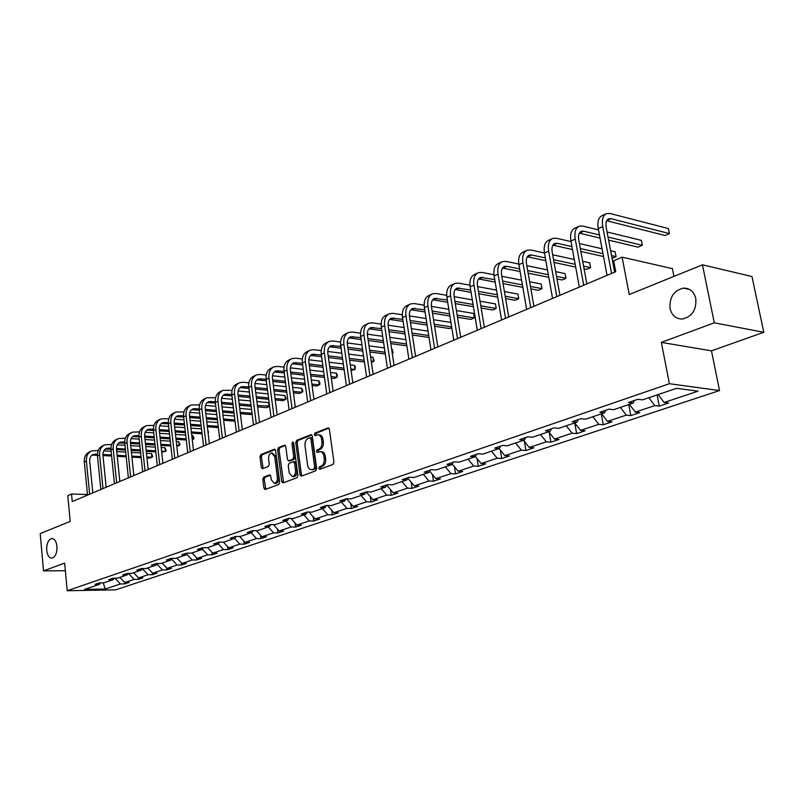 <?xml version="1.0" encoding="UTF-8"?>
<svg xmlns="http://www.w3.org/2000/svg" width="804" height="804" viewBox="0 0 804 804"><rect width="100%" height="100%" fill="white"/><g stroke="black" fill="none" stroke-linecap="round" stroke-linejoin="round"><path stroke-width="1.21" d="M56.963 546.328C56.27 541.203 54.511 538.59 51.697 538.509C48.2 539.735 46.531 543.675 46.692 550.308C47.376 555.443 49.134 558.056 51.969 558.147C55.466 556.921 57.124 552.981 56.963 546.328M695.802 298.545C693.963 291.561 689.842 288.083 683.46 288.123C673.762 290.525 669.3 297.329 670.054 308.525C671.863 315.56 676.003 319.057 682.485 319.017C692.133 316.605 696.576 309.781 695.802 298.545M318.726 468.39L319.751 469.355L332.936 464.481L333.931 462.179L329.389 429.246L327.891 427.919L314.846 433.105L314.163 434.713L315.017 435.678L317.63 434.783C319.701 434.793 321.017 436.27 321.57 439.215L321.942 441.939C322.183 445.557 321.138 447.999 318.806 449.265L317.118 449.908L316.434 451.506L317.309 452.481L319.881 451.627C321.972 451.637 323.308 453.134 323.881 456.129L324.253 458.863C324.494 462.491 323.439 464.933 321.097 466.169L319.409 466.802L318.726 468.39M320.776 451.687L321.298 451.717C323.399 451.727 324.736 453.225 325.298 456.22L325.68 458.953C325.921 462.581 324.866 465.013 322.525 466.25L320.836 466.883L320.384 469.124M328.926 428.19L316.263 433.215L315.781 435.396M318.555 434.853L319.057 434.884C321.128 434.894 322.434 436.371 322.997 439.316L323.369 442.039C323.61 445.647 322.565 448.089 320.223 449.356L318.545 449.999L318.072 452.21M702.455 264.817L751.971 276.526L763.8 332.293L714.304 322.816L702.455 264.817L629.241 294.525L622.105 257.159L613.663 260.797L615.723 271.692L72.249 501.595L71.536 494.018L67.767 495.636L70.199 521.404L40.2 533.585L43.527 570.89L65.345 570.729M263.712 477.124L262.807 479.305L263.923 488.139L265.089 489.525L278.757 484.49L279.691 482.299L275.601 450.562L274.445 449.205L260.868 454.572L259.963 456.752L261.3 467.355L262.446 468.712L268.355 466.461L269.27 464.27L268.596 458.973C268.456 455.627 269.461 453.617 271.611 452.964L274.687 456.582L277.37 477.455C277.521 480.792 276.516 482.792 274.385 483.455L271.239 479.757L270.797 476.28L269.631 474.913L263.712 477.124L265.129 477.194L264.225 479.365L265.792 489.284M714.304 322.816L661.34 342.403L669.39 383.709L67.204 590.739L64.642 563.091L43.527 570.89M300.003 474.762L301.229 476.169L315.681 470.853L316.655 468.591L312.264 436.029L311.047 434.652L296.696 440.331L295.741 442.572L300.003 474.762L301.42 474.832L301.912 475.948M296.967 477.767L283.108 482.892L281.712 481.546L277.611 449.758L278.536 447.547L284.606 445.165L285.772 446.532L287.46 459.456L288.646 460.833L292.797 459.265L293.741 457.024L291.963 443.517L292.777 441.909L293.611 442.863L297.912 475.536L296.967 477.767M100.661 582.86L99.595 584.277L95.113 584.347L99.435 582.88L103.917 582.81L113.183 579.664L108.681 579.724L113.103 578.217L117.605 578.166L127.092 574.94L122.58 574.981L127.102 573.443L131.625 573.403L141.353 570.096L136.821 570.126L141.454 568.549L145.996 568.518L155.966 565.132L151.413 565.152L156.167 563.534L160.73 563.514L170.95 560.046L166.378 560.046L171.252 558.388L175.835 558.378L186.317 554.82L181.724 554.82L186.729 553.112L191.332 553.122L202.085 549.464L197.472 549.454L202.608 547.695L207.221 547.725L218.266 543.976L213.633 543.936L218.909 542.137L223.542 542.177L234.868 538.328L230.225 538.278L235.642 536.439L240.285 536.489L251.923 532.539L247.27 532.469L252.828 530.58L257.491 530.65L269.451 526.59L264.777 526.499L270.486 524.55L275.169 524.64L287.46 520.469L282.767 520.369L288.646 518.369L293.339 518.469L305.972 514.178L301.269 514.057L307.309 511.997L312.012 512.128L325.017 507.716L320.304 507.575L326.514 505.455L331.228 505.605L344.604 501.063L339.881 500.892L346.283 498.711L351.006 498.882L364.775 494.209L360.041 494.018L366.624 491.777L371.358 491.968L385.538 487.154L380.805 486.943L387.588 484.631L392.322 484.852L406.935 479.887L402.191 479.656L409.186 477.264L413.929 477.516L428.984 472.4L424.241 472.139L431.446 469.677L436.19 469.948L451.717 464.682L446.974 464.38L454.411 461.848L459.154 462.149L475.174 456.712L470.43 456.391L478.109 453.768L482.852 454.099L499.384 448.491L494.641 448.129L502.57 445.426L507.314 445.798L524.389 439.999L519.655 439.607L527.846 436.813L532.58 437.215L550.227 431.225L545.494 430.793L553.966 427.909L558.69 428.351L576.93 422.15L572.217 421.688L580.97 418.703L585.684 419.175L604.558 412.764L599.854 412.261L608.919 409.166L613.613 409.688L633.14 403.055L628.467 402.502L637.843 399.307L642.517 399.869L676.576 388.302L698.023 391.166L664.104 402.492L668.596 403.035L659.26 406.131L654.768 405.608L635.311 412.1L639.813 412.603L630.798 415.598L626.286 415.115L607.462 421.396L611.995 421.859L603.271 424.753L598.739 424.311L580.538 430.381L585.091 430.803L576.649 433.607L572.096 433.195L554.489 439.074L559.041 439.466L550.881 442.18L546.318 441.808L529.263 447.496L533.836 447.848L525.916 450.481L521.344 450.139L504.832 455.657L509.404 455.979L501.736 458.521L497.163 458.21L481.144 463.556L485.727 463.848L478.29 466.32L473.717 466.039L458.19 471.224L462.772 471.486L455.556 473.888L450.974 473.626L435.909 478.651L440.491 478.893L433.497 481.224L428.914 480.993L414.291 485.867L418.874 486.088L412.08 488.34L407.497 488.139L393.307 492.882L397.879 493.063L391.277 495.264L386.704 495.083L372.915 499.686L377.488 499.847L371.066 501.977L366.503 501.827L353.107 506.299L357.659 506.44L351.428 508.51L346.876 508.379L333.841 512.721L338.394 512.851L332.333 514.872L327.781 514.751L315.108 518.982L319.65 519.082L313.751 521.042L309.218 520.942L296.887 525.062L301.42 525.153L295.671 527.062L291.148 526.972L279.149 530.982L283.661 531.052L278.073 532.911L273.561 532.851L261.873 536.75L266.385 536.801L260.938 538.61L256.436 538.559L245.059 542.358L249.552 542.399L244.245 544.167L239.753 544.127L228.668 547.836L233.14 547.856L227.974 549.574L223.502 549.554L212.688 553.162L217.16 553.172L212.115 554.85L207.663 554.84L197.121 558.358L201.563 558.358L196.648 559.986L192.206 559.996L181.935 563.433L186.367 563.413L181.573 565.011L177.141 565.031L167.111 568.378L171.533 568.348L166.85 569.905L162.448 569.935L152.659 573.202L157.051 573.162L152.489 574.679L148.097 574.719L138.539 577.915L142.921 577.865L138.459 579.342L134.087 579.403L124.761 582.508L129.122 582.448L124.771 583.895L120.409 583.965L105.284 589.02L84.561 589.382L99.595 584.277M669.39 383.709L719.53 390.553L115.665 589.845L67.204 590.739M119.856 577.393L124.761 582.508M128.389 573.433L134.087 579.403M114.268 578.197L113.183 579.664M133.595 572.729L138.539 577.915M142.368 568.699L148.097 574.719M128.208 573.433L127.092 574.94M147.675 567.946L152.659 573.202M156.81 563.966L162.448 569.935M142.489 568.539L141.353 570.096M162.096 563.051L167.111 568.378M171.604 559.122L177.141 565.031M157.132 563.524L155.966 565.132M176.88 558.026L181.935 563.433M186.779 554.167L192.206 559.996M172.136 558.388L170.95 560.046M192.025 552.881L197.121 558.358M202.337 549.102L207.663 554.84M187.533 553.112L186.317 554.82M207.563 547.604L212.688 553.162M218.306 543.906L223.502 549.554M203.322 547.705L202.085 549.464M223.482 542.177L228.668 547.836M234.557 538.439L239.753 544.127M219.532 542.147L218.266 543.976M239.703 536.489L245.059 542.358M251.2 532.781L256.436 538.559M236.165 536.439L234.868 538.328M256.345 530.63L261.873 536.75M268.285 526.982L273.561 532.851M253.25 530.58L251.923 532.539M273.43 524.61L279.149 530.982M285.832 521.022L291.148 526.972M270.807 524.56L269.451 526.59M290.968 518.419L296.887 525.062M303.862 514.902L309.218 520.942M288.847 518.369L287.46 520.469M308.987 512.047L315.108 518.982M322.394 508.6L327.781 514.751M307.389 511.997L305.972 514.178M327.499 505.485L333.841 512.721M341.439 502.138L346.876 508.379M326.444 505.475L325.017 507.716M346.534 498.721L353.107 506.299M361.036 495.475L366.503 501.827M346.032 498.802L344.604 501.063M366.232 491.907L372.915 499.686M381.196 488.631L386.704 495.083M366.192 491.927L364.775 494.209M386.744 485.174L393.307 492.882M401.95 481.586L407.497 488.139M386.945 484.852L385.538 487.154M407.889 478.29L414.291 485.867M423.326 474.32L428.914 480.993M408.331 477.556L406.935 479.887M429.688 471.204L435.909 478.651M445.346 466.843L450.974 473.626M430.361 470.049L428.984 472.4M452.149 463.928L458.19 471.224M468.039 459.134L473.717 466.039M453.084 462.3L451.717 464.682M475.325 456.441L481.144 463.556M491.455 451.185L497.163 458.21M476.531 454.31L475.174 456.712M499.113 448.582L504.832 455.657M515.605 442.984L521.344 450.139M500.721 446.059L499.384 448.491M523.504 440.301L529.263 447.496M540.529 434.512L546.318 441.808M525.705 437.537L524.389 439.999M548.69 431.738L554.489 439.074M566.277 425.768L572.096 433.195M551.514 428.743L550.227 431.225M574.709 422.904L580.538 430.381M592.88 416.733L598.739 424.311M578.197 419.648L576.93 422.15M601.593 413.769L607.462 421.396M620.386 407.387L626.286 415.115M605.794 410.231L604.558 412.764M629.401 404.332L635.311 412.1M648.838 397.729L654.768 405.608M634.356 400.503L633.14 403.055M658.164 394.563L664.104 402.492M673.943 276.385L672.395 268.626L622.105 257.159M661.34 342.403L711.47 350.835L763.8 332.293M711.47 350.835L719.53 390.553M87.475 494.55L71.536 494.018M114.871 578.197L120.409 583.965M105.284 589.02L103.183 582.82M657.099 394.915L659.26 406.131M628.728 404.553L630.798 415.598M601.281 413.879L603.271 424.753M574.749 422.964L576.649 433.607M549.172 432.341L550.881 442.18M524.379 441.386L525.916 450.481M500.339 450.109L501.736 458.521M477.033 458.531L478.29 466.32M454.421 466.662L455.556 473.888M432.462 474.531L433.497 481.224M411.145 482.139L412.08 488.34M390.432 489.505L391.277 495.264M370.312 496.651L371.066 501.977M350.735 503.575L351.428 508.51M331.7 510.289L332.333 514.872M313.188 516.801L313.751 521.042M295.158 523.123L295.671 527.062M277.611 529.273L278.073 532.911M260.516 535.243L260.938 538.61M243.863 541.052L244.245 544.167M227.632 546.71L227.974 549.574M211.814 552.207L212.115 554.85M196.377 557.564L196.648 559.986M181.322 562.78L181.573 565.011M166.629 567.855L166.85 569.905M152.288 572.81L152.489 574.679M138.288 577.644L138.459 579.342M124.61 582.357L124.771 583.895M311.821 434.984L298.113 440.431L297.168 442.672L301.42 474.832M314.002 468.812L314.686 467.224L310.836 438.682L309.982 437.718L308.073 438.451C305.781 439.718 304.756 442.13 304.997 445.697L307.59 465.124C308.143 468.119 309.47 469.616 311.56 469.626L315.429 468.883L316.103 467.305L314.686 467.224M311.238 437.858L312.253 438.783L316.103 467.305M312.143 469.657L313.661 469.546L312.233 469.466M315.429 468.883L313.661 469.546M285.35 445.496L279.953 447.637L279.028 449.848L283.601 482.701M289.812 460.893L294.214 459.345L295.158 457.114L293.38 443.617L291.963 443.517M293.54 442.562L293.38 443.617M289.219 472.923L292.445 476.651C294.646 475.978 295.671 473.948 295.52 470.551L294.535 463.094L293.118 461.757L289.189 463.265L288.244 465.486L289.219 472.923M293.209 476.692L293.862 476.722C296.063 476.048 297.088 474.018 296.937 470.631L295.52 470.551M293.591 461.717L294.756 461.787L295.952 463.174L296.937 470.631M270.355 475.214L265.129 477.194M275.189 483.485L275.802 483.516C277.943 482.852 278.938 480.862 278.787 477.526L277.37 477.455M272.265 453.004L276.104 456.672L278.787 477.526M275.189 449.536L262.275 454.662L261.38 456.833L263.139 468.471M606.718 220.758L665.049 235.492L669.451 233.592L668.446 228.587L610.125 213.492L606.638 213.573C602.95 215.291 601.653 219.643 602.729 226.607L611.573 273.44M605.864 213.924L602.186 215.623C598.498 217.351 597.191 221.683 598.266 228.637L607.05 275.36M614.668 272.134L606.206 227.472C605.482 222.819 606.357 219.914 608.819 218.768L611.12 218.708L669.451 233.592L668.446 228.587M598.498 229.904L582.789 226.065L579.282 226.175C575.553 227.914 574.217 232.225 575.242 239.089L583.714 285.229M578.508 226.537L574.981 228.155C571.252 229.904 569.905 234.205 570.92 241.049L579.342 287.078M586.84 283.902L578.729 239.904C578.036 235.321 578.94 232.446 581.433 231.281L583.744 231.21L599.452 234.989M579.362 233.15L600.035 238.084M608.608 240.125L638.064 247.15L642.326 245.3L641.371 240.376L607.07 231.994M608.025 237.049L642.326 245.3L641.371 240.376M571.021 241.612L556.348 238.225L552.82 238.376C549.072 240.125 547.685 244.386 548.66 251.16L556.79 296.616M552.046 238.728L548.66 240.285C544.911 242.044 543.514 246.305 544.479 253.059L552.559 298.405M559.936 295.289L552.157 251.933C551.504 247.411 552.428 244.567 554.941 243.391L557.262 243.29L571.935 246.627M552.911 245.15L572.478 249.552M580.86 251.441L603.513 256.546M612.065 258.385L616.065 256.657L615.14 251.793L610.618 250.747M580.317 248.536L602.97 253.682M611.542 255.632L616.065 256.657L615.14 251.793M602.045 248.768L579.403 243.542M544.469 252.979L530.761 249.994L527.223 250.175C523.444 251.933 522.017 256.164 522.942 262.838L530.751 307.641M526.439 250.536L523.193 252.024C519.414 253.793 517.977 258.014 518.902 264.677L526.65 309.369M533.916 306.294L526.449 263.561C525.826 259.109 526.781 256.285 529.313 255.109L531.645 254.989L545.343 257.933M527.313 256.777L545.846 260.707M554.046 262.456L575.674 267.059M584.066 268.848L586.598 269.38L590.608 267.652L589.714 262.858L582.679 261.32M553.554 259.692L575.182 264.335M583.563 266.144L590.608 267.652L589.714 262.858M574.297 259.491L552.67 254.767M518.791 264.034L505.987 261.39L502.44 261.591C498.631 263.37 497.173 267.551 498.048 274.134L505.545 318.294M501.646 261.953L498.54 263.39C494.731 265.169 493.264 269.35 494.138 275.913L501.585 319.972M508.731 316.947L501.555 274.827C500.972 270.435 501.947 267.642 504.49 266.456L506.832 266.315L519.635 268.918M502.53 268.033L520.087 271.551M528.127 273.169L548.8 277.33M557.011 278.978L562.046 279.993L565.926 278.315L565.071 273.581L555.695 271.651M527.665 270.546L548.348 274.747M556.549 276.415L565.926 278.315L565.071 273.581M547.494 269.953L526.821 265.682M493.968 274.767L481.988 272.425L478.43 272.656C474.601 274.445 473.104 278.586 473.938 285.078L481.144 328.625M477.626 273.028L474.651 274.405C470.822 276.194 469.315 280.325 470.149 286.807L477.305 330.243M484.35 327.268L477.455 285.732C476.893 281.4 477.898 278.636 480.45 277.44L494.751 279.581M478.531 278.938L495.174 282.093M503.053 283.591L522.831 287.36M530.871 288.887L538.218 290.294L541.986 288.656L541.162 283.993L529.625 281.732M502.631 281.098L522.409 284.897M530.449 286.445L541.986 288.656L541.162 283.993M521.585 280.164L501.807 276.295M469.948 285.199L458.732 283.129L455.154 283.38C451.315 285.179 449.788 289.279 450.582 295.691L457.506 338.625M454.361 283.752L451.496 285.068C447.647 286.867 446.119 290.968 446.903 297.359L453.788 340.192M460.722 337.258L454.099 296.304C453.567 292.023 454.582 289.289 457.154 288.093L470.662 289.953M455.265 289.52L471.064 292.334M478.782 293.731L497.726 297.148M505.605 298.565L515.093 300.284L518.751 298.696L517.957 294.093L504.409 291.581M478.39 291.349L497.324 294.797M505.203 296.234L518.751 298.696L517.957 294.093M496.54 290.123L477.606 286.616M446.682 295.339L436.17 293.5L432.592 293.782C428.733 295.581 427.185 299.651 427.939 305.972L434.592 348.313M431.788 294.153L429.045 295.42C425.185 297.219 423.628 301.279 424.371 307.59L430.984 349.84M437.828 346.946L431.457 306.555C430.944 302.334 431.979 299.621 434.562 298.415L447.336 300.023M432.713 299.781L447.697 302.304M455.275 303.6L473.425 306.696M481.154 308.012L492.641 309.982L496.199 308.445L495.435 303.892L480.018 301.188M454.913 301.329L473.053 304.455M480.782 305.791L496.199 308.445L495.435 303.892M472.3 299.832L454.149 296.656M424.15 305.208L414.291 303.56L410.703 303.872C406.834 305.681 405.256 309.701 405.98 315.942L412.382 357.71M409.899 304.244L407.256 305.46C403.387 307.269 401.809 311.289 402.513 317.51L408.884 359.187M415.618 356.343L409.487 316.495C409.005 312.324 410.06 309.64 412.653 308.434L424.723 309.821M410.834 309.741L425.065 311.992M432.502 313.198L449.898 316.012M457.486 317.238L470.842 319.399L474.29 317.912L473.556 313.419L456.401 310.565M432.16 311.027L449.557 313.872M457.144 315.108L474.29 317.912L473.556 313.419M448.823 309.309L431.426 306.414M402.301 314.796L393.045 313.339L389.468 313.661C385.578 315.469 383.98 319.459 384.664 325.61L390.824 366.825M388.654 314.032L386.121 315.198C382.232 317.017 380.634 320.997 381.307 327.138L387.427 368.262M394.071 365.458L388.171 326.133C387.709 322.022 388.784 319.369 391.387 318.153L402.794 319.339M389.608 319.409L403.116 321.419M410.422 322.545L427.115 325.107M434.562 326.243L449.647 328.565L451.768 327.64M410.1 320.474L426.793 323.057M434.24 324.203L451.647 326.896M450.933 322.464L433.527 319.721M426.09 318.545L409.407 315.912M381.106 324.123L372.423 322.826L368.835 323.168C364.946 324.987 363.328 328.926 363.981 335.007L369.91 375.679M368.031 323.54L365.589 324.665C361.699 326.484 360.071 330.424 360.715 336.484L366.614 377.076M373.156 374.302L367.478 335.499C367.046 331.439 368.131 328.806 370.734 327.6L381.528 328.605M368.986 328.796L381.82 330.595M388.995 331.64L405.035 333.972M412.341 335.037L429.055 337.459M388.704 329.66L404.734 332.012M412.04 333.077L428.753 335.529M428.06 331.137L411.357 328.645M404.05 327.55L388.061 325.158M360.544 333.198L352.383 332.042L348.805 332.404C344.906 334.223 343.268 338.132 343.881 344.132L349.599 384.272M347.991 332.776L345.65 333.851C341.75 335.67 340.112 339.579 340.715 345.569L346.393 385.629M352.856 382.895L347.378 344.594C346.966 340.584 348.062 337.981 350.675 336.765L360.885 337.62M348.966 337.921L361.157 339.529M368.212 340.494L383.608 342.615M390.794 343.609L406.844 345.82M367.93 338.595L383.337 340.735M390.513 341.74L406.553 343.961M405.889 339.62L389.85 337.348M382.674 336.333L367.358 334.162M340.584 342.022L332.916 340.996L329.338 341.368C325.439 343.197 323.781 347.067 324.364 352.996L329.861 392.613M328.524 341.75L326.263 342.785C322.364 344.604 320.706 348.474 321.288 354.393L326.756 393.93M333.127 391.236L327.851 353.428C327.459 349.479 328.565 346.886 331.178 345.68L340.836 346.383M329.499 346.785L341.097 348.212M348.031 349.127L362.835 351.057M369.89 351.981L385.307 353.991M392.262 353.358L391.588 348.886M347.77 347.298L362.574 349.248M369.629 350.182L385.046 352.212M392.231 353.157L393.146 352.544L391.96 348.936M384.402 347.921L368.996 345.841M361.941 344.896L347.258 342.926M321.188 350.624L313.982 349.7L310.404 350.092C306.505 351.921 304.837 355.75 305.389 361.609L310.696 400.724M309.6 350.474L307.419 351.469C303.52 353.288 301.842 357.127 302.394 362.966L307.671 402.01M313.952 399.347L308.867 362.021C308.495 358.112 309.61 355.549 312.223 354.333L321.359 354.926M310.585 355.408L321.6 356.685M328.424 357.529L342.665 359.287M349.599 360.152L364.423 361.981M371.408 362.363L373.548 361.438L372.925 357.217L370.614 356.926M328.183 355.78L342.414 357.549M349.358 358.423L364.172 360.272M371.237 361.157L373.548 361.438L374.121 360.775L372.925 357.217M363.559 356.021L348.745 354.132M341.811 353.247L327.751 351.459M302.354 358.986L295.57 358.172L292.003 358.584C288.093 360.403 286.415 364.202 286.938 369.981L292.053 408.613M291.189 358.956L289.098 359.921C285.199 361.74 283.5 365.539 284.023 371.307L289.108 409.859M295.309 407.236L290.405 370.373C290.053 366.513 291.179 363.981 293.792 362.765L302.435 363.237M292.184 363.8L302.666 364.926M309.369 365.709L323.077 367.317M329.901 368.121L344.152 369.79M351.097 370.604L354.996 369.458L354.393 365.287L350.263 364.785M309.138 364.031L322.846 365.649M329.67 366.463L343.921 368.142M350.866 368.966L354.996 369.458L355.358 367.116L354.393 365.287M343.318 363.941L329.077 362.222M322.253 361.398L308.796 359.77M284.033 367.137L277.651 366.413L274.094 366.835C270.194 368.654 268.486 372.423 268.988 378.131L273.923 416.281M273.28 367.207L271.27 368.131C267.36 369.961 265.662 373.719 266.154 379.418L271.059 417.497M277.179 414.904L272.455 378.503C272.114 374.684 273.249 372.172 275.862 370.956L284.033 371.337M274.285 371.961L284.244 372.955M290.847 373.689L304.043 375.156M310.756 375.9L324.474 377.428M331.308 378.192L334.072 378.493L336.926 377.267L336.343 373.136L330.504 372.473M290.636 372.071L303.822 373.548M310.545 374.302L324.253 375.84M331.087 376.604L336.926 377.267L337.318 374.935L336.343 373.136M323.68 371.689L309.972 370.111M303.259 369.348L290.375 367.87M266.214 375.086L260.215 374.433L256.657 374.865C252.757 376.684 251.049 380.413 251.521 386.061L256.275 423.748M255.853 375.237L253.913 376.131C250.014 377.95 248.295 381.679 248.768 387.307L253.491 424.924M259.531 422.371L254.979 386.412C254.657 382.644 255.803 380.151 258.406 378.935L266.134 379.217M256.868 379.91L266.335 380.784M272.837 381.468L285.541 382.804M292.153 383.498L305.359 384.895M312.083 385.598L316.545 386.071L319.319 384.865L318.766 380.794L311.309 379.98M272.636 379.91L285.34 381.257M291.952 381.96L305.148 383.367M311.872 384.081L319.319 384.865L319.972 384.181L319.751 382.553L318.766 380.794M304.595 379.257L291.4 377.82M284.797 377.106L272.466 375.759M248.878 382.825L243.24 382.242L239.692 382.694C235.793 384.503 234.075 388.201 234.517 393.779L239.11 431.014M238.878 383.066L237.009 383.92C233.12 385.739 231.391 389.427 231.843 394.995L236.396 432.16M242.356 429.637L237.964 394.111C237.662 390.382 238.808 387.92 241.421 386.704L248.727 386.905M239.904 387.639L248.908 388.412M255.31 389.056L267.551 390.272M274.063 390.925L286.777 392.191M293.4 392.844L299.46 393.447L302.163 392.282L301.631 388.252L292.666 387.327M255.119 387.548L267.36 388.784M273.873 389.437L286.586 390.714M293.199 391.377L302.163 392.282L302.837 391.588L302.626 389.98L301.631 388.252M286.053 386.654L273.34 385.337M266.838 384.674L255.039 383.458M232.014 390.362L223.16 390.312C219.271 392.121 217.532 395.789 217.964 401.296L222.386 438.079M222.346 390.684L220.547 391.508C216.658 393.327 214.929 396.985 215.351 402.482L219.753 439.195M225.633 436.713L221.391 401.608C221.1 397.92 222.266 395.478 224.869 394.272L231.773 394.402M223.381 395.176L231.944 395.849M238.255 396.452L250.054 397.558M256.466 398.161L268.717 399.317M275.229 399.94L282.807 400.653L285.44 399.508L284.917 395.528L274.526 394.513M238.074 395.005L249.873 396.121M256.285 396.734L268.536 397.9M275.048 398.523L285.44 399.508L286.134 398.814L284.917 395.528M268.023 393.88L255.772 392.684M249.361 392.061L238.084 390.955M215.583 397.719L207.05 397.729C203.171 399.538 201.432 403.176 201.834 408.623L206.105 444.974M206.246 398.101L204.507 398.905C200.628 400.714 198.889 404.342 199.291 409.779L203.533 446.059M209.352 443.597L205.251 408.914C204.98 405.266 206.136 402.844 208.738 401.638L215.281 401.709M207.281 402.523L215.422 403.106M221.643 403.658L233.029 404.683M239.341 405.246L251.149 406.291M257.571 406.864L266.556 407.668L269.129 406.553L268.626 402.613L256.888 401.538M221.472 402.271L232.858 403.286M239.17 403.859L250.979 404.925M257.391 405.497L269.591 406.1M250.486 400.945L238.667 399.849M232.366 399.266L221.582 398.271M269.28 403.688L268.626 402.613M199.583 404.894L191.352 404.965C187.483 406.774 185.734 410.372 186.116 415.758L190.246 451.687M190.548 405.337L188.88 406.11C185 407.919 183.252 411.507 183.634 416.884L187.734 452.742M193.473 450.31L189.523 416.03C189.262 412.432 190.427 410.03 193.02 408.824L199.211 408.834M191.593 409.678L199.332 410.191M205.462 410.703L216.447 411.628M222.668 412.15L234.064 413.115M240.376 413.648L250.707 414.512L252.114 413.909M205.301 409.357L216.286 410.291M222.507 410.814L233.904 411.789M240.215 412.321L252.034 413.326M251.551 409.437L239.733 408.402M233.411 407.849L222.025 406.854M215.814 406.311L205.502 405.407M183.985 411.889L176.056 412.02C172.187 413.819 170.428 417.387 170.79 422.713L174.78 458.22M175.252 412.392L173.634 413.135C169.765 414.934 168.016 418.492 168.378 423.808L172.337 459.255M178.006 456.863L174.187 422.964C173.935 419.407 175.111 417.035 177.704 415.829L183.553 415.789M176.297 416.663L183.664 417.095M189.694 417.577L200.296 418.422M206.427 418.904L217.422 419.778M223.653 420.281L235.049 421.185M189.543 416.271L200.146 417.125M206.276 417.618L217.271 418.502M223.492 418.995L234.899 419.919M234.426 416.06L223.03 415.115M216.809 414.603L205.814 413.698M199.683 413.186L189.844 412.372M168.79 418.723L161.132 418.894C157.262 420.693 155.504 424.231 155.855 429.497L159.705 464.601M160.328 419.266L158.77 419.979C154.911 421.778 153.152 425.306 153.494 430.562L157.323 465.606M162.921 463.245L159.232 429.738C158.991 426.22 160.177 423.859 162.76 422.663L168.287 422.572M161.383 423.467L168.378 423.839M174.327 424.281L184.568 425.055M190.608 425.507L201.221 426.301M207.362 426.763L218.356 427.587M174.187 423.025L184.428 423.798M190.468 424.261L201.08 425.065M207.211 425.527L218.216 426.361M217.753 422.542L206.759 421.688M200.628 421.206L190.025 420.381M183.985 419.909L174.589 419.175M153.966 425.386L146.569 425.607C142.72 427.406 140.951 430.904 141.283 436.11L145.001 470.822M145.765 425.979L144.268 426.663C140.419 428.462 138.65 431.959 138.971 437.155L142.68 471.807M148.207 469.466L144.64 436.341C144.418 432.853 145.604 430.522 148.177 429.326L153.413 429.195M146.83 430.11L153.474 430.421M159.353 430.833L169.242 431.537M175.192 431.949L185.443 432.683M191.493 433.105L202.105 433.858M159.212 429.617L169.101 430.321M175.061 430.743L185.302 431.477M191.352 431.909L201.965 432.673M207.733 429.959L208.527 432.371L208.065 432.783M201.523 428.884L190.91 428.11M184.87 427.658L174.629 426.904M168.669 426.472L159.705 425.808M139.504 431.899L132.358 432.15C128.519 433.949 126.751 437.416 127.062 442.572L130.65 476.893M131.565 432.522L130.117 433.185C126.268 434.984 124.509 438.451 124.811 443.587L128.389 477.847M133.856 475.536L130.409 442.783C130.198 439.336 131.384 437.024 133.956 435.828L138.901 435.667M132.62 436.592L138.951 436.843M144.74 437.225L154.288 437.868M160.167 438.26L170.066 438.914M176.026 439.316L186.277 439.999M192.256 439.768L193.292 439.326L192.859 435.597L191.764 435.517M144.609 436.049L154.167 436.693M160.036 437.085L169.935 437.758M175.895 438.16L186.146 438.843M192.196 439.255L194.086 438.612L192.859 435.597M185.724 435.105L175.473 434.391M169.513 433.979L159.624 433.296M153.745 432.884L145.202 432.291M125.404 438.25L118.489 438.552C114.66 440.331 112.892 443.778 113.183 448.873L116.65 482.812M117.696 438.914L116.299 439.557C112.47 441.346 110.701 444.783 110.982 449.868L114.439 483.747M119.846 481.465L116.51 449.064C116.319 445.657 117.495 443.366 120.067 442.17L124.741 441.979M118.761 442.924L124.771 443.125M130.479 443.476L139.715 444.059M145.514 444.421L155.071 445.024M160.951 445.386L170.86 446.009M176.82 446.381L179.171 445.426L178.759 441.738L176.277 441.577M130.369 442.341L139.594 442.924M145.393 443.285L154.951 443.898M160.83 444.27L170.729 444.893M176.699 445.265L179.171 445.426L179.985 444.712L178.759 441.738M170.317 441.185L160.418 440.542M154.539 440.15L144.981 439.527M139.192 439.155L131.042 438.622M111.635 444.461L104.952 444.793C101.123 446.572 99.354 449.979 99.626 455.024L102.992 488.591M104.148 445.155L102.801 445.778C98.982 447.557 97.214 450.964 97.485 455.989L100.832 489.505M106.168 487.244L102.942 455.205C102.761 451.838 103.947 449.557 106.51 448.371L110.922 448.15M105.223 449.104L110.942 449.255M116.56 449.587L125.494 450.109M131.213 450.451L140.449 450.994M146.258 451.335L155.825 451.898M161.704 452.24L165.373 451.386L164.971 447.738L161.182 447.506M116.469 448.481L125.374 449.014M131.092 449.356L140.338 449.898M146.137 450.24L155.705 450.813M161.594 451.165L165.373 451.386L166.197 450.672L164.971 447.738M155.303 447.145L145.745 446.552M139.946 446.2L130.71 445.627M124.992 445.275L117.233 444.803M98.199 450.521L91.716 450.883C87.907 452.662 86.139 456.039 86.39 461.024L89.646 494.239M90.922 451.255L89.626 451.848C85.817 453.627 84.048 457.004 84.299 461.978L87.535 495.133M92.812 492.902L89.696 461.194C89.525 457.868 90.711 455.607 93.264 454.431L97.435 454.18M91.998 455.134L97.435 455.255M102.982 455.556L111.615 456.029M117.263 456.34L126.198 456.833M131.916 457.154L141.162 457.667M146.971 457.978L149.755 458.139L151.896 457.215L151.504 453.597L146.469 453.315M102.902 454.481L111.505 454.963M117.153 455.275L126.087 455.778M131.806 456.099L141.052 456.612M146.861 456.933L151.896 457.215L152.73 456.501L151.504 453.597M140.67 452.974L131.424 452.441M125.705 452.109L116.771 451.597M111.133 451.275L103.746 450.843M322.525 466.25L321.097 466.169M325.68 458.953L324.253 458.863M325.298 456.22L323.881 456.129M318.545 449.999L317.118 449.908M320.223 449.356L318.806 449.265M323.369 442.039L321.942 441.939M322.997 439.316L321.57 439.215M316.263 433.215L314.846 433.105M328.685 427.979L327.891 427.919M320.836 466.883L319.409 466.802M297.168 442.672L295.741 442.572M298.113 440.431L296.696 440.331M311.56 434.773L310.816 434.713M312.253 438.783L310.836 438.682M283.129 481.606L281.712 481.546M279.028 449.848L277.611 449.758M279.953 447.637L278.536 447.547M285.078 445.275L284.375 445.225M290.274 460.863L288.857 460.772M294.214 459.345L292.797 459.265M295.158 457.114L293.741 457.024M295.952 463.174L294.535 463.094M270.054 474.993L269.43 474.963M276.104 456.672L274.687 456.582M262.717 467.425L261.3 467.355M261.38 456.833L259.963 456.752M262.275 454.662L260.868 454.572M274.908 449.305L274.234 449.255M265.34 488.199L263.923 488.139M264.225 479.365L262.807 479.305M602.729 226.607L598.266 228.637M611.12 218.708L606.739 220.708M575.242 239.089L570.92 241.049M583.744 231.21L579.443 233.17M548.66 251.16L544.479 253.059M557.262 243.29L553.102 245.19M522.942 262.838L518.902 264.677M531.645 254.989L527.615 256.828M498.048 274.134L494.138 275.913M506.832 266.315L502.932 268.094M473.938 285.078L470.149 286.807M482.802 277.29L479.023 279.008M450.582 295.691L446.903 297.359M459.506 287.922L455.848 289.591M427.939 305.972L424.371 307.59M436.924 298.234L433.366 299.852M405.98 315.942L402.513 317.51M415.015 308.233L411.558 309.811M384.664 325.61L381.307 327.138M393.739 317.942L390.392 319.469M363.981 335.007L360.715 336.484M373.096 327.369L369.84 328.856M343.881 344.132L340.715 345.569M353.036 336.524L349.871 337.971M324.364 352.996L321.288 354.393M333.539 345.429L330.464 346.825M305.389 361.609L302.394 362.966M314.585 354.082L311.59 355.438M286.938 369.981L284.023 371.307M296.143 362.493L293.239 363.82M268.988 378.131L266.154 379.418M278.214 370.684L275.38 371.971M251.521 386.061L248.768 387.307M260.757 378.654L258.004 379.91M234.517 393.779L231.843 394.995M243.753 386.412L241.069 387.628M217.964 401.296L215.351 402.482M227.2 393.97L224.587 395.156M201.834 408.623L199.291 409.779M211.07 401.327L208.517 402.492M186.116 415.758L183.634 416.884M195.342 408.512L192.859 409.638M170.79 422.713L168.378 423.808M180.016 415.507L177.594 416.613M155.855 429.497L153.494 430.562M165.061 422.331L162.699 423.406M141.283 436.11L138.971 437.155M150.479 428.994L148.177 430.039M127.062 442.572L124.811 443.587M136.238 435.487L133.997 436.512M113.183 448.873L110.982 449.868M122.349 441.828L120.148 442.833M99.626 455.024L97.485 455.989M108.781 448.029L106.63 449.004M86.39 461.024L84.299 461.978M95.525 454.079L93.425 455.034M52.381 538.519L51.697 538.509M689.53 289.42L683.46 288.123M311.409 437.818L310.183 437.728M312.987 469.707L311.56 469.626M290.063 460.913L288.646 460.833M293.862 476.722L292.445 476.651M275.802 483.516L274.385 483.455M608.819 218.768L608.306 219M581.433 231.281L580.92 231.522M554.941 243.391L554.418 243.632M529.313 255.109L528.791 255.35M504.49 266.456L503.967 266.697M480.45 277.44L479.928 277.681M457.154 288.093L456.622 288.334M434.562 298.415L434.029 298.656M412.653 308.434L412.12 308.676M391.387 318.153L390.844 318.404M370.734 327.6L370.192 327.841M350.675 336.765L350.132 337.007M331.178 345.68L330.635 345.921M312.223 354.333L311.691 354.584M293.792 362.765L293.259 363.006M275.862 370.956L275.32 371.207M258.406 378.935L257.873 379.186M241.421 386.704L240.878 386.955M224.869 394.272L224.326 394.513M208.738 401.638L208.206 401.889M193.02 408.824L192.488 409.065M177.704 415.829L177.171 416.07M162.76 422.663L162.227 422.904M148.177 429.326L147.645 429.567M133.956 435.828L133.424 436.069M120.067 442.17L119.535 442.421M106.51 448.371L105.977 448.612M93.264 454.431L92.731 454.672"/></g></svg>
